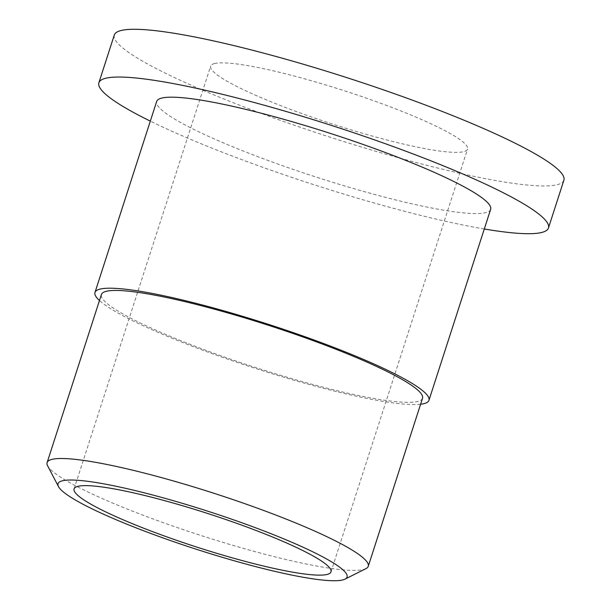 <?xml version="1.0" encoding="UTF-8"?>
<svg xmlns="http://www.w3.org/2000/svg" width="611" height="611" viewBox="0 0 611 611"><rect width="100%" height="100%" fill="white"/><g stroke="black" fill="none" stroke-linecap="round" stroke-linejoin="round"><path stroke-width="0.46" stroke-dasharray="3.06 2.29" d="M563.884 180.222A236.228 30.909 17.9 0 1 329.589 137.032A236.228 30.909 17.9 0 1 114.303 35.01M214.423 63.582A134.985 17.658 17.9 0 1 357.611 95.14A134.985 17.658 17.9 0 1 467.545 149.107A134.985 17.658 17.9 0 1 333.659 124.423A134.985 17.658 17.9 0 1 210.642 66.125A134.985 17.658 17.9 0 1 214.423 63.582M365.951 568.642A168.735 22.08 17.9 0 1 200.897 535.473A168.735 22.08 17.9 0 1 47.627 465.826M422.529 398.257A168.735 22.08 17.9 0 1 255.184 367.402A168.735 22.08 17.9 0 1 101.403 294.533M420.597 404.253A175.479 22.958 17.9 0 1 254.909 368.242A175.479 22.958 17.9 0 1 99.463 300.536M490.656 209.306A175.479 22.958 17.9 0 1 316.613 177.221A175.479 22.958 17.9 0 1 156.676 101.434M484.294 228.995A236.228 30.909 17.9 0 1 150.321 121.123M330.994 571.865L467.545 149.107M74.091 488.892L210.642 66.125"/><path stroke-width="0.92" d="M150.321 121.123A236.228 30.909 17.9 0 1 98.875 82.768L114.303 35.01A236.228 30.909 17.9 0 1 120.925 30.55A236.228 30.909 17.9 0 1 371.503 85.777A236.228 30.909 17.9 0 1 563.884 180.222L548.457 227.979A236.228 30.909 17.9 0 1 484.294 228.995M77.872 486.341A134.985 17.658 17.9 0 1 221.06 517.899A134.985 17.658 17.9 0 1 330.994 571.865A134.985 17.658 17.9 0 1 197.116 547.189A134.985 17.658 17.9 0 1 74.091 488.892A134.985 17.658 17.9 0 1 77.872 486.341M62.291 480.834A151.856 19.865 17.9 0 1 232.799 519.571A151.856 19.865 17.9 0 1 344.978 579.144A151.856 19.865 17.9 0 1 196.436 549.289A151.856 19.865 17.9 0 1 58.496 486.608A151.856 19.865 17.9 0 1 62.291 480.834M58.496 486.608L47.627 465.826A168.735 22.08 17.9 0 1 47.116 462.603A168.735 22.08 17.9 0 1 51.851 459.411A168.735 22.08 17.9 0 1 230.836 498.859A168.735 22.08 17.9 0 1 368.25 566.321A168.735 22.08 17.9 0 1 365.951 568.642L344.978 579.144M47.116 462.603L101.403 294.533A168.735 22.08 17.9 0 1 106.131 291.348A168.735 22.08 17.9 0 1 285.116 330.795A168.735 22.08 17.9 0 1 422.529 398.257L368.25 566.321M99.463 300.536A175.479 22.958 17.9 0 1 94.98 292.455A175.479 22.958 17.9 0 1 99.899 289.14A175.479 22.958 17.9 0 1 286.047 330.169A175.479 22.958 17.9 0 1 428.953 400.327A175.479 22.958 17.9 0 1 420.597 404.253M94.98 292.455L156.676 101.434A175.479 22.958 17.9 0 1 161.594 98.119A175.479 22.958 17.9 0 1 347.743 139.148A175.479 22.958 17.9 0 1 490.656 209.306L428.953 400.327M98.875 82.768A236.228 30.909 17.9 0 1 105.497 78.307A236.228 30.909 17.9 0 1 356.076 133.534A236.228 30.909 17.9 0 1 548.457 227.979"/></g></svg>
